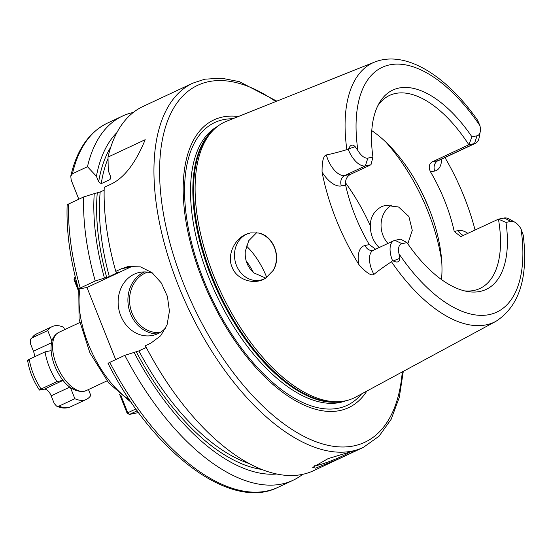<?xml version="1.0" encoding="UTF-8"?>
<svg xmlns="http://www.w3.org/2000/svg" width="552" height="552" viewBox="0 0 552 552"><rect width="100%" height="100%" fill="white"/><g stroke="black" fill="none" stroke-linecap="round" stroke-linejoin="round"><path stroke-width="0.83" d="M127.16 413.303L127.747 412.765L129.478 414.421L127.16 413.303L119.549 394.176M64.625 329.647L63.687 327.301A40.22 19.927 64.9 0 0 52.226 326.577A40.22 19.927 64.9 0 0 47.741 330.565L51.957 341.157M70.463 387.656L74.851 398.696A40.22 19.927 64.9 0 0 86.319 399.427A40.22 19.927 64.9 0 0 90.804 395.439L88.458 389.546M51.115 350.63L45.078 351.865A40.22 19.927 64.9 0 0 56.911 381.604L63.031 380.349M67.151 204.93C66.226 230.702 70.001 258.757 78.474 289.103L86.981 287.482L115.685 359.614M116.927 132.57A191.53 94.896 64.9 0 0 96.414 176.254L87.464 166.711L72.429 173.749L70.773 176.067L71.18 180.049L78.812 199.224M86.981 287.482L131.279 266.754A40.22 34.686 -101.5 0 1 133.011 266.002M79.067 289.103C78.018 289.262 78.398 288.91 80.199 288.034L95.234 280.996L109.317 276.559A185.003 91.66 -115.1 0 1 100.195 192.006L94.24 193.642A191.53 94.896 -115.1 0 0 104.418 277.973M118.873 271.95L109.317 276.559M276.835 101.147L239.333 81.648L221.504 78.191L204.813 79.191L192.855 83.131A201.094 99.629 64.9 0 0 182.967 296.617A201.094 99.629 64.9 0 0 352.059 451.108A201.094 99.629 64.9 0 0 363.34 447.389L313.501 470.718A201.094 99.629 64.9 0 1 302.22 474.437A201.094 99.629 -115.1 0 1 152.304 358.51L151.572 357.22A191.53 94.896 -115.1 0 1 145.866 346.76L145.369 345.718L150.91 343.123L160.735 335.719L167.09 324.707L169.423 311.155L167.415 296.424L161.336 282.969L152.028 272.647L140.415 266.857L127.988 266.568L121.33 268.783L115.782 271.377L116.286 272.426L118.576 271.957M152.994 273.426A32.175 27.752 -101.5 0 0 139.628 272.398A32.175 27.752 -101.5 0 0 120.757 315.765A32.175 27.752 -101.5 0 0 152.511 335.443A32.175 27.752 -101.5 0 0 165.807 327.853M146.239 347.463L138.897 350.899L124.814 355.336L109.779 362.374C107.978 363.25 107.605 363.602 108.654 363.444M115.782 271.377A201.094 99.629 -115.1 0 1 104.238 187.321L110.931 184.189C124.159 177.972 135.578 163.137 145.197 139.69L108.013 157.092A201.094 99.629 -115.1 0 1 143.016 106.46L192.855 83.131M152.304 358.51A201.094 99.629 -115.1 0 1 145.369 345.718M315.675 468.137L312.77 467.399L328.13 458.602L350.479 451.853L353.176 451.536L349.671 453.723L339.273 458.629L315.675 468.137M349.947 451.964A20.107 2.07 158.3 0 1 334.381 459.54A20.107 2.07 158.3 0 1 316.517 465.543A20.107 2.07 -21.7 0 1 314.192 465.805M238.374 116.513A158.859 78.708 64.9 0 0 222.835 116.962A158.859 78.708 -115.1 0 0 202.508 279.871A158.859 78.708 -115.1 0 0 339.687 410.598A158.859 78.708 64.9 0 0 366.866 391.051M342.55 401.338A152.352 75.486 -115.1 0 1 220.807 292.077A152.352 75.486 -115.1 0 1 214.9 128.602L213.265 130.093A151.69 75.155 -115.1 0 0 219.144 292.857A151.69 75.155 -115.1 0 0 340.356 401.635L342.55 401.338A152.352 75.486 -115.1 0 0 345.207 400.883A152.352 75.486 64.9 0 0 355.688 397.095L495.958 321.305C519.301 306.188 528.402 277.483 523.255 235.2L521.012 228.88A13.593 6.734 64.9 0 0 514.809 222.187A13.593 6.734 64.9 0 0 511.069 221.366L504.1 218.012A19.624 9.722 -115.1 0 1 509.51 219.199L514.809 222.187M214.9 128.602A152.352 75.486 -115.1 0 1 226.568 121.233L374.629 62.072A143.168 70.932 64.9 0 0 346.856 149.64L348.34 149.613L348.622 148.881C350.334 144.734 352.514 144.003 355.171 146.694L357.924 150.593A13.593 6.734 64.9 0 0 367.867 158.107L365.341 165.904A19.624 9.722 -115.1 0 1 348.34 149.613M511.069 221.366L505.998 222.401A110.062 54.531 -115.1 0 1 467.254 291.47A110.062 54.531 -115.1 0 1 406.99 242.632L401.918 243.673A13.593 6.734 64.9 0 0 398.999 253.81L399.62 258.398C399.517 262.117 397.378 262.966 393.217 260.951L392.5 260.578L391.465 261.738C383.695 266.871 377.844 271.101 373.918 274.406C371.344 276.179 366.314 272.874 358.821 264.491A144.796 71.739 -115.1 0 1 322.071 172.141C321.961 161.446 323.389 155.705 326.363 154.919C331.2 154.029 338.031 152.276 346.856 149.64M247.986 233.648L250.663 232.889L258.412 233.013C273.247 235.421 281.748 256.777 273.268 270.342L265.691 278.132C253.768 285.97 235.98 279.064 232.082 267.03C226.665 255.659 234.51 237.574 247.986 233.648A24.129 20.81 78.5 0 0 246.571 234.241A24.129 20.81 -101.5 0 0 235.656 263.104A24.129 20.81 -101.5 0 0 260.282 280.181A24.129 20.81 -101.5 0 0 264.325 278.843A24.129 20.81 78.5 0 0 265.691 278.132M258.412 233.013A24.129 20.81 78.5 0 1 273.268 270.342M256.639 232.682L248.745 240.7L245.274 251.353C244.695 260.061 247.558 267.244 253.851 272.902L265.774 278.084M379.162 247.558L378.934 247.344C373.235 241.562 370.378 234.379 370.357 225.789C370.268 217.398 373.987 211.023 381.508 206.669L385.6 205.316L398.578 207.014L408.859 216.46L412.275 230.35L407.811 243.832M391.678 205.047A24.129 20.81 -101.5 0 0 387.952 243.439M441.483 279.567A106.577 52.806 64.9 0 0 430.443 212.175A106.577 52.806 64.9 0 0 416.449 182.291A106.577 52.806 64.9 0 0 371.779 130.645M464.391 290.863A106.577 52.806 64.9 0 0 473.92 290.455A106.577 52.806 64.9 0 0 479.902 288.489A106.577 52.806 64.9 0 0 498.449 219.165L460.754 236.635L454.22 231.433A106.577 52.806 -115.1 0 0 430.526 171.886C428.311 167.215 428.952 163.847 432.451 161.784L468.841 144.755A106.577 52.806 64.9 0 0 395.522 93.46A106.577 52.806 64.9 0 0 389.546 95.427A106.577 52.806 64.9 0 0 377.782 105.818M480.226 131.721L479.129 137.71A19.624 9.722 -115.1 0 1 475.589 143.237A19.624 9.722 -115.1 0 1 474.485 143.596L468.841 144.755L471.946 136.841L477.018 135.799A13.593 6.734 64.9 0 0 480.226 131.721A13.593 6.734 64.9 0 0 479.936 125.656L477.625 120.267C446.458 75.659 405.575 49.728 374.629 62.072M444.96 157.568A145.804 72.243 -115.1 0 1 475.093 230.101M471.946 136.841A110.062 54.531 -115.1 0 0 379.148 103.224A110.062 54.531 -115.1 0 0 372.938 157.072L367.867 158.107M392.5 260.578A19.624 9.722 -115.1 0 1 393.852 240.679A19.624 9.722 -115.1 0 1 394.956 240.313L400.607 239.161L406.99 242.632M505.998 222.401L498.449 219.165L504.1 218.012M372.938 157.072L370.992 164.744L350.423 174.37C346.697 176.488 345.09 180.049 345.614 185.065A106.577 52.806 -115.1 0 0 369.309 244.612L375.629 249.207M370.992 164.744L365.341 165.904L344.772 175.529L350.423 174.37M266.754 277.483A50.273 24.909 64.9 0 0 246.392 245.957M253.485 272.591A45.243 22.418 64.9 0 0 246.157 260.868M96.414 176.254L98.649 181.87L101.237 183.664L109.938 179.593L110.766 178.282L110.51 176.316L108.275 170.699L108.013 157.092M104.162 190.15L100.195 192.006M134.005 352.314A191.53 94.896 64.9 0 0 276.738 474.023M95.234 280.996A201.094 99.629 -115.1 0 1 83.69 196.94L94.24 193.642M302.668 474.341A201.094 99.629 -115.1 0 1 292.946 480.337A201.094 99.629 -115.1 0 1 124.814 355.336M87.464 166.711A201.094 99.629 -115.1 0 1 122.461 116.079A201.094 99.629 -115.1 0 1 133.294 112.456M83.69 196.94L68.655 203.978C66.916 204.813 66.723 205.13 68.075 204.937M74.851 398.696L59.029 406.099L56.49 406.044L54.234 403.484L51.184 395.818A8.045 3.988 64.9 0 0 44.243 389.194L39.44 390.057C33.175 380.666 29.228 370.751 27.6 360.304M56.911 381.604L41.096 389.008C39.302 389.871 38.985 390.216 40.13 390.036M45.078 351.865L29.263 359.269C27.441 360.166 27.124 360.504 28.297 360.304M47.741 330.565L31.919 337.969L30.65 339.094L36.404 333.981A40.22 19.927 64.9 0 0 31.919 337.969M30.65 339.094L30.388 343.544L33.437 351.21A8.045 3.988 64.9 0 1 34.334 356.896M138.517 412.572L129.478 414.421L137.22 410.798M120.764 395.218L127.747 412.765L135.889 408.956M78.708 289.538L78.55 289.151M78.329 288.586L74.582 279.174L75.707 278.65M74.837 277.111L74.582 279.174L73.996 279.712L75.279 276.911M78.453 290.904L73.996 279.712M84.27 391.258A32.175 15.939 64.9 0 0 86.077 390.657L83.593 391.478C72.726 391.879 63.57 384.399 56.118 369.046C52.254 360.615 50.605 352.721 51.17 345.373C51.543 339.432 54.082 335.105 58.795 332.38A32.175 15.939 64.9 0 0 57.215 366.535A32.175 15.939 64.9 0 0 84.27 391.258M121.33 268.783L131.279 266.754M275.752 101.582A197.071 97.642 64.9 0 0 208.787 81.648A197.071 97.642 64.9 0 0 183.561 283.742A197.071 97.642 64.9 0 0 353.742 445.912A197.071 97.642 64.9 0 0 402.277 371.924M232.751 118.763A156.133 77.356 64.9 0 0 223.539 119.625A156.133 77.356 -115.1 0 0 203.557 279.74A156.133 77.356 -115.1 0 0 338.383 408.218A156.133 77.356 64.9 0 0 361.539 393.935M345.994 400.717A151.552 75.086 64.9 0 1 339.832 402.518A151.552 75.086 -115.1 0 1 213.431 288.441A151.552 75.086 -115.1 0 1 217.585 126.353M215.073 128.444A151.552 75.086 -115.1 0 0 218.116 292.615A151.552 75.086 -115.1 0 0 342.137 401.442A151.552 75.086 64.9 0 0 342.778 401.304M391.465 261.738A143.168 70.932 64.9 0 0 486.112 324.866A143.168 70.932 64.9 0 0 495.958 321.305M370.357 225.789A126.684 62.769 64.9 0 0 345.407 182.664M441.717 261.379A126.684 62.769 64.9 0 0 385.896 142.112M430.912 213.445A124.676 61.769 64.9 0 0 415.787 181.118M432.451 161.784L438.102 160.632A19.624 9.722 64.9 0 0 439.206 160.266L438.999 160.356M477.018 135.799L474.485 143.596L438.102 160.632A8.045 6.934 78.5 0 0 434.734 171.023A27.669 13.71 64.9 0 0 441.628 159.128M430.526 171.886L434.734 171.023M467.944 233.448A27.669 13.71 64.9 0 0 458.429 230.57L454.22 231.433M458.429 230.57A8.045 6.934 -101.5 0 0 463.694 235.435M398.999 253.81A135.136 66.951 64.9 0 0 489.169 314.626A135.136 66.951 64.9 0 0 521.012 228.88M479.936 125.656A135.136 66.951 64.9 0 0 389.767 64.846A135.136 66.951 64.9 0 0 357.924 150.593M401.918 243.673L394.956 240.313M399.62 258.398L393.217 260.951M369.309 244.612L365.1 245.467A27.669 13.71 64.9 0 0 358.821 264.491M322.071 172.141A27.669 13.71 64.9 0 0 341.405 185.92L345.614 185.065M365.1 245.467A8.045 6.934 -101.5 0 0 373.042 250.387L373.29 250.304A19.624 9.722 64.9 0 0 373.918 274.406M326.363 154.919A19.624 9.722 64.9 0 0 344.772 175.529A8.045 6.934 78.5 0 0 341.405 185.92M355.171 146.694L348.622 148.881M118.018 272.488A185.003 91.66 -115.1 0 1 117.907 272.088M109.938 179.593A185.003 91.66 -115.1 0 1 110.497 176.274M138.897 350.899A185.003 91.66 64.9 0 0 249.104 463.542M108.033 158.61A185.003 91.66 64.9 0 0 101.237 183.664M106.709 277.504A187.018 92.66 -115.1 0 1 97.255 193.027M261.641 469.421A187.018 92.66 -115.1 0 1 136.296 351.845M98.649 181.87A187.018 92.66 -115.1 0 1 110.793 147.108M68.655 203.978A201.094 99.629 64.9 0 0 80.199 288.034M109.779 362.374A201.094 99.629 64.9 0 0 277.911 487.375L292.946 480.337M122.461 116.079L107.426 123.117A201.094 99.629 64.9 0 0 72.429 173.749M157.292 333.932A32.175 27.752 78.5 0 1 130.527 313.771A32.175 27.752 78.5 0 1 144.617 271.915M160.045 332.518A30.967 26.71 78.5 0 1 132.073 313.205A30.967 26.71 78.5 0 1 147.708 272.129M59.029 406.099A40.22 19.927 64.9 0 0 70.497 406.831C66.012 408.701 61.341 408.439 56.49 406.044M29.263 359.269A40.22 19.927 64.9 0 0 41.096 389.008M69.752 387.124L51.184 395.818M63.066 380.39L44.243 389.194M51.571 342.73L33.437 351.21M80.012 288.91A76.417 37.86 64.9 0 0 129.858 400.255M107.012 380.859L86.077 390.657M363.34 447.389L379.065 436.19L391.147 419.299L399.275 397.447L403.305 371.365M439.206 160.266L475.589 143.237M373.29 250.304L393.852 240.679M108.061 363.451C153.58 452.861 230.46 511.304 277.911 487.375M70.773 176.067C76.79 149.827 89.003 132.176 107.426 123.117M86.319 399.427L70.497 406.831M52.226 326.577L36.404 333.981M79.736 322.575L58.795 332.38M131.514 402.705L108.772 383.019L89.907 352.852L79.06 319.049L78.784 289.144"/></g></svg>
